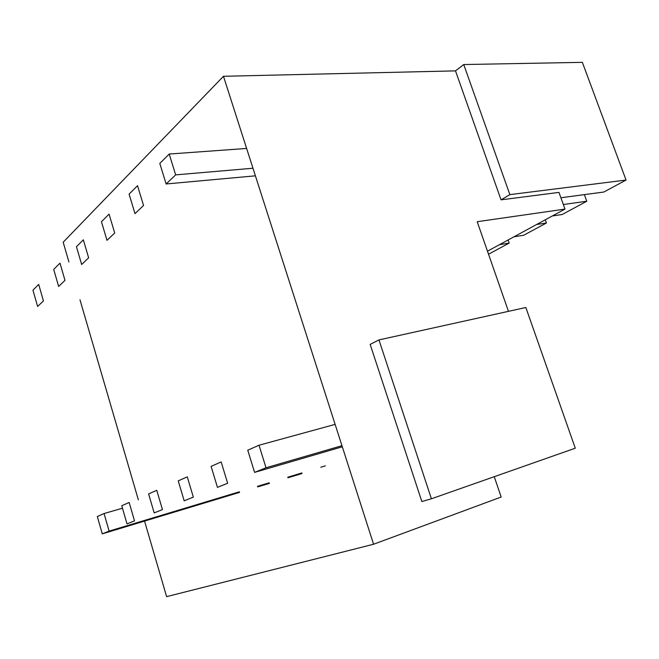 <?xml version="1.0" encoding="UTF-8"?>
<svg xmlns="http://www.w3.org/2000/svg" width="659" height="659" viewBox="0 0 659 659"><rect width="100%" height="100%" fill="white"/><g stroke="black" fill="none" stroke-linecap="round" stroke-linejoin="round"><path stroke-width="0.99" d="M560.9 197.758L603.858 192.024L626.05 180.055L582.367 62.35L463.747 64.541L455.501 70.875L223.475 76.287L63.182 242.232L68.931 261.952M552.349 215.954L562.168 214.504L586.765 201.242L584.352 194.627M513.987 236.795L523.732 235.23L546.426 222.997L545.281 219.801M488.533 254.217L509.185 243.08L508.097 240M586.765 201.242L563.338 204.512M626.05 180.055L509.868 194.627L463.747 64.541M487.479 251.194L564.994 209.092L558.956 192.387L501.046 199.85L509.868 194.627M509.185 243.08L499.473 244.678M546.426 222.997L536.632 224.497M501.046 199.85L455.501 70.875M144.56 521.088L166.62 596.65L373.571 544.243L501.161 497.034L494.258 476.688M431.406 498.781L421.851 501.548L370.16 344.369L378.95 339.92L431.406 498.781L575.282 448.202L525.849 307.506L378.95 339.92M564.994 209.092L477.198 221.712L508.46 311.345M373.571 544.243L223.475 76.287M138.357 499.835L79.994 299.845M38.692 284.408L32.95 290.149L37.621 306.476L43.436 300.932L38.692 284.408M109.114 531.105L104.073 513.542L97.318 516.516L102.277 533.864L109.114 531.105L239.382 491.803M325.373 465.864L320.801 467.239M301.838 472.964L287.777 477.207M269.226 482.8L257.512 486.334M122.467 508.204L104.073 513.542M302.011 473.524L287.95 477.767M269.407 483.376L257.694 486.91M239.563 492.388L102.277 533.864M59.985 263.139L53.709 269.416L58.635 286.443L64.994 280.38L59.985 263.139M134.502 520.857L129.164 502.479L121.758 505.741L127.006 523.88L134.502 520.857M83.339 239.818L76.436 246.705L81.658 264.498L88.644 257.834L83.339 239.818M162.444 509.58L156.768 490.312L148.605 493.912L154.181 512.916L162.444 509.58M109.056 214.126L101.445 221.729L106.989 240.346L114.699 232.998L109.056 214.126M193.326 497.108L187.271 476.869L178.235 480.848L184.174 500.807L193.326 497.108M137.525 185.69L129.082 194.125L134.996 213.648L143.547 205.493L137.525 185.69M227.643 483.261L221.16 461.934L211.102 466.366L217.454 487.372L227.643 483.261M169.206 154.041L159.799 163.44L166.126 183.968L175.665 174.874L169.206 154.041L246.623 148.448M252.965 168.234L175.665 174.874M255.404 175.829L166.126 183.968M266.014 467.775L259.028 445.237L247.759 450.204L254.596 472.379L266.014 467.775L341.963 445.69M335.126 424.38L259.028 445.237M342.318 446.802L254.596 472.379"/></g></svg>
